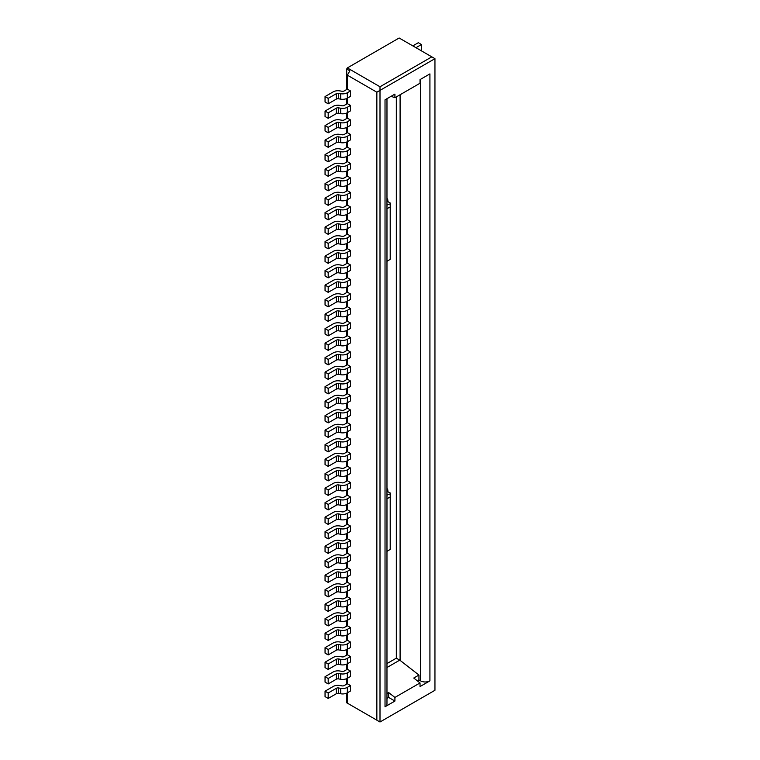 <?xml version="1.0" encoding="UTF-8"?>
<svg xmlns="http://www.w3.org/2000/svg" width="760" height="760" viewBox="0 0 760 760"><rect width="100%" height="100%" fill="white"/><g stroke="black" fill="none" stroke-linecap="round" stroke-linejoin="round"><path stroke-width="1.14" d="M346.712 89.49L346.712 68.998L347.349 67.915L399.152 38L434.948 58.662L434.948 690.279L380 722L376.856 720.186L376.856 92.207L347.349 75.164L347.349 89.12L350.483 90.934L350.483 96.377L347.349 98.182L347.349 103.626L350.483 105.44L350.483 110.874L347.349 112.689L347.349 118.132L350.483 119.938L350.483 125.381L347.349 127.195L347.349 132.63L350.483 134.444L350.483 139.887L347.349 141.692L347.349 147.136L350.483 148.95L350.483 154.384L347.349 156.199L347.349 161.642L350.483 163.447L350.483 168.891L347.349 170.706L347.349 176.139L350.483 177.954L350.483 183.388L347.349 185.202L347.349 190.646L350.483 192.46L350.483 197.894L347.349 199.709L347.349 205.143L350.483 206.957L350.483 212.401L347.349 214.215L347.349 219.649L350.483 221.464L350.483 226.898L347.349 228.712A6.659 3.847 180 0 1 340.698 229.672L338.57 229.302A2.223 1.282 180 0 0 336.357 229.624L328.187 234.336L325.052 232.522L325.052 227.078L328.187 228.893L336.357 224.181A2.223 1.282 180 0 1 338.57 223.858L340.698 224.238L340.698 229.672M350.483 221.464L347.349 223.278L347.349 234.156L350.483 235.97L350.483 241.405L347.349 243.219L347.349 248.653L350.483 250.467L350.483 255.911L347.349 257.726L347.349 263.159L350.483 264.974L350.483 270.408L347.349 272.223L347.349 277.666L350.483 279.471L350.483 284.915L347.349 286.729L347.349 292.163L350.483 293.977L350.483 299.421L347.349 301.226L347.349 306.669L350.483 308.484L350.483 313.918L347.349 315.733L347.349 321.176L350.483 322.981L350.483 328.424L347.349 330.239L347.349 335.673L350.483 337.488L350.483 342.931L347.349 344.736L347.349 350.18L350.483 351.994L350.483 357.428L347.349 359.242L347.349 364.676L350.483 366.491L350.483 371.934L347.349 373.749L347.349 379.183L350.483 380.998L350.483 386.431L347.349 388.246L347.349 393.69L350.483 395.504L350.483 400.938L347.349 402.752L347.349 408.187L350.483 410.001L350.483 415.445L347.349 417.259L347.349 422.693L350.483 424.507L350.483 429.941L347.349 431.756L347.349 437.199L350.483 439.005L350.483 444.448L347.349 446.262L347.349 451.697L350.483 453.511L350.483 458.954L347.349 460.759L347.349 466.203L350.483 468.017L350.483 473.452L347.349 475.266L347.349 480.709L350.483 482.514L350.483 487.958L347.349 489.772L347.349 495.206L350.483 497.021L350.483 502.464L347.349 504.269L347.349 509.713L350.483 511.528L350.483 516.961L347.349 518.776L347.349 524.21L350.483 526.024L350.483 531.468L347.349 533.283L347.349 538.716L344.204 540.531A2.223 1.282 180 0 1 341.99 540.854L339.863 540.474A6.659 3.847 180 0 0 333.212 541.433L325.052 546.155L328.187 547.96L336.357 543.248A2.223 1.282 180 0 1 338.57 542.934L340.698 543.305A6.659 3.847 180 0 0 347.349 542.346L350.483 540.531L350.483 545.965L347.349 547.779L347.349 553.223L350.483 555.038L350.483 560.471L347.349 562.286L347.349 567.72L350.483 569.534L350.483 574.978L347.349 576.792L347.349 582.226L350.483 584.041L350.483 589.475L347.349 591.289L347.349 596.733L350.483 598.547L350.483 603.981L347.349 605.796L347.349 611.23L350.483 613.044L350.483 618.488L347.349 620.293L347.349 625.736L350.483 627.551L350.483 632.985L347.349 634.799L347.349 640.243L350.483 642.048L350.483 647.491L347.349 649.306L347.349 654.74L350.483 656.554L350.483 661.998L347.349 663.803L347.349 669.246L350.483 671.061L350.483 676.495L347.349 678.309L347.349 683.753L350.483 685.558L350.483 691.001L347.349 692.816L347.349 703.142L376.856 720.186M346.712 693.13L346.712 702.781L349.856 704.596M350.483 497.021L347.349 498.836A6.659 3.847 180 0 1 340.698 499.795L340.698 505.229L338.57 504.858A2.223 1.282 180 0 0 336.357 505.181L328.187 509.894L325.052 508.079L325.052 502.645L328.187 504.45L336.357 499.738A2.223 1.282 180 0 1 338.57 499.425L340.698 499.795M347.349 498.836L347.349 504.269A6.659 3.847 180 0 1 340.698 505.229M386.973 693.5L388.635 692.54L388.635 697.433L386.973 698.392M386.973 201.162A14.212 8.208 -60 0 1 387.068 201.172L390.203 202.986L390.203 203.956A14.212 8.208 120 0 0 386.973 205.114M347.349 132.63L344.204 134.444A2.223 1.282 180 0 1 341.99 134.767L339.863 134.387A6.659 3.847 180 0 0 333.212 135.356L325.052 140.068L325.052 145.502L328.187 147.316L328.187 141.873L336.357 137.161A2.223 1.282 180 0 1 338.57 136.847L340.698 137.218L340.698 142.652L338.57 142.281A2.223 1.282 180 0 0 336.357 142.605L328.187 147.316M350.483 482.514L347.349 484.329L347.349 489.772A6.659 3.847 180 0 1 340.698 490.732L338.57 490.352A2.223 1.282 180 0 0 336.357 490.675L328.187 495.387L325.052 493.572L325.052 488.139L328.187 489.953L336.357 485.241A2.223 1.282 180 0 1 338.57 484.918L340.698 485.288L340.698 490.732M338.57 687.961L340.698 688.332L340.698 693.775L338.57 693.395A2.223 1.282 180 0 0 336.357 693.718L328.187 698.431L328.187 692.996L336.357 688.284A2.223 1.282 180 0 1 338.57 687.961L338.57 693.395M347.349 509.713L344.204 511.528A2.223 1.282 180 0 1 341.99 511.841L339.863 511.47A6.659 3.847 180 0 0 333.212 512.43L325.052 517.142L325.052 522.586L328.187 524.4L328.187 518.957L336.357 514.244A2.223 1.282 180 0 1 338.57 513.922L340.698 514.302L340.698 519.736L338.57 519.365A2.223 1.282 180 0 0 336.357 519.678L328.187 524.4M388.635 692.54L394.915 697.433L394.915 701.062L385.026 706.771A6.659 3.847 180 0 0 386.973 704.054L386.973 98.695M396.33 96.919L396.33 658.169L400.092 660.383L418.94 675.051L413.753 678.043L420.033 682.936L394.915 697.433M347.349 495.206L344.204 497.021A2.223 1.282 180 0 1 341.99 497.344L339.863 496.964A6.659 3.847 180 0 0 333.212 497.923L325.052 502.645M385.026 706.771L385.026 99.816L394.915 94.107L394.915 97.736L391.115 96.302M347.349 538.716L350.483 540.531M328.187 248.833L328.187 243.399L336.357 238.688A2.223 1.282 180 0 1 338.57 238.364L340.698 238.735L340.698 244.178L338.57 243.808A2.223 1.282 180 0 0 336.357 244.122L328.187 248.833L325.052 247.028L325.052 241.585L328.187 243.399M420.508 79.335L420.508 680.846L418.94 679.943L417.363 680.846M420.033 682.936L420.033 686.556L429.923 680.846L429.923 73.891L420.033 79.61L420.033 83.23L394.915 97.736M420.508 680.846A6.659 3.847 0 0 0 429.923 680.846M347.349 205.143L344.204 206.957A2.223 1.282 180 0 1 341.99 207.28L339.863 206.91A6.659 3.847 180 0 0 333.212 207.869L325.052 212.582L328.187 214.396L336.357 209.684A2.223 1.282 180 0 1 338.57 209.361L340.698 209.732L340.698 215.175L338.57 214.795A2.223 1.282 180 0 0 336.357 215.118L328.187 219.83L328.187 214.396M388.635 697.433L394.915 701.062M386.973 498.921A11.989 6.925 -60 0 1 390.203 497.173L390.203 549.261A11.989 6.925 -60 0 1 388.322 550.591A11.989 6.925 -60 0 1 386.973 551.247M340.698 383.772A6.659 3.847 180 0 0 347.349 382.812L347.349 388.246A6.659 3.847 180 0 1 340.698 389.205L338.57 388.835A2.223 1.282 180 0 0 336.357 389.158L328.187 393.87L325.052 392.055L325.052 386.622L328.187 388.426L336.357 383.714A2.223 1.282 180 0 1 338.57 383.401L340.698 383.772L340.698 389.205M328.187 301.416L336.357 296.695L336.357 302.138L328.187 306.85L328.187 301.416L325.052 299.601L333.212 294.889A6.659 3.847 180 0 1 339.863 293.92L341.99 294.3A2.223 1.282 180 0 0 344.204 293.977L347.349 292.163M336.357 563.188L328.187 567.9L328.187 562.466L336.357 557.755L336.357 563.188A2.223 1.282 180 0 1 338.57 562.875L340.698 563.245A6.659 3.847 180 0 0 347.349 562.286L347.349 556.842L350.483 555.038M336.357 557.755A2.223 1.282 180 0 1 338.57 557.431L340.698 557.802L340.698 563.245M390.203 497.173L390.203 494.009A14.212 8.208 -60 0 0 386.973 495.168M350.483 105.44L347.349 107.255A6.659 3.847 180 0 1 340.698 108.214L340.698 113.648L338.57 113.278A2.223 1.282 180 0 0 336.357 113.601L328.187 118.313L325.052 116.498L325.052 111.055L328.187 112.87L336.357 108.157A2.223 1.282 180 0 1 338.57 107.835L340.698 108.214M347.349 107.255L347.349 112.689A6.659 3.847 180 0 1 340.698 113.648M338.57 93.337L340.698 93.708L340.698 99.151L338.57 98.771A2.223 1.282 180 0 0 336.357 99.094L328.187 103.806L328.187 98.372L336.357 93.651A2.223 1.282 180 0 1 338.57 93.337L338.57 98.771M347.349 379.183L344.204 380.998A2.223 1.282 180 0 1 341.99 381.32L339.863 380.94A6.659 3.847 180 0 0 333.212 381.9L325.052 386.622M418.94 679.943L418.94 675.051M350.483 351.994L347.349 353.799A6.659 3.847 180 0 1 340.698 354.768L340.698 360.202L338.57 359.831A2.223 1.282 180 0 0 336.357 360.145L328.187 364.866L328.187 359.423L336.357 354.711A2.223 1.282 180 0 1 338.57 354.388L340.698 354.768M347.349 353.799L347.349 359.242A6.659 3.847 180 0 1 340.698 360.202M328.187 562.466L325.052 560.652L333.212 555.94A6.659 3.847 180 0 1 339.863 554.981L341.99 555.351A2.223 1.282 180 0 0 344.204 555.038L347.349 553.223M350.483 685.558L347.349 687.372A6.659 3.847 180 0 1 340.698 688.332M347.349 687.372L347.349 692.816A6.659 3.847 180 0 1 340.698 693.775M328.187 683.933L328.187 678.49L336.357 673.778A2.223 1.282 180 0 1 338.57 673.455L340.698 673.835L340.698 679.269L338.57 678.899A2.223 1.282 180 0 0 336.357 679.212L328.187 683.933L325.052 682.119L325.052 676.675L328.187 678.49M325.052 212.582L325.052 218.016L328.187 219.83M386.973 261.183A11.989 6.925 120 0 0 388.322 260.528A11.989 6.925 120 0 0 390.203 259.198L390.203 207.119A11.989 6.925 120 0 0 386.973 208.857M412.813 45.885L418.304 42.712L421.448 44.526L415.957 47.7M420.66 50.416L421.448 49.961L421.448 44.526M347.349 219.649L344.204 221.464A2.223 1.282 180 0 1 341.99 221.787L339.863 221.407A6.659 3.847 180 0 0 333.212 222.366L325.052 227.078M347.349 118.132L344.204 119.938A2.223 1.282 180 0 1 341.99 120.26L339.863 119.89A6.659 3.847 180 0 0 333.212 120.849L325.052 125.561L328.187 127.376L336.357 122.664A2.223 1.282 180 0 1 338.57 122.341L340.698 122.711L340.698 128.155L338.57 127.784A2.223 1.282 180 0 0 336.357 128.098L328.187 132.81L328.187 127.376M390.203 202.986L387.391 201.276A2.223 1.282 120 0 0 387.068 201.172A2.223 1.748 95.1 0 1 386.973 201.115M328.187 185.383L336.357 180.671A2.223 1.282 180 0 1 338.57 180.357L340.698 180.728L340.698 186.162L338.57 185.791A2.223 1.282 180 0 0 336.357 186.114L328.187 190.826L328.187 185.383L325.052 183.578L325.052 189.012L328.187 190.826M328.187 373.93L336.357 369.217A2.223 1.282 180 0 1 338.57 368.894L340.698 369.265L340.698 374.709L338.57 374.328A2.223 1.282 180 0 0 336.357 374.651L328.187 379.363L328.187 373.93L325.052 372.115L325.052 377.549L328.187 379.363M338.57 267.368L340.698 267.748L340.698 273.182L338.57 272.812A2.223 1.282 180 0 0 336.357 273.135L328.187 277.846L325.052 276.032L325.052 270.588L328.187 272.403L336.357 267.691A2.223 1.282 180 0 1 338.57 267.368L338.57 272.812M340.698 267.748A6.659 3.847 180 0 0 347.349 266.788L347.349 272.223A6.659 3.847 180 0 1 340.698 273.182M350.483 235.97L347.349 237.775L347.349 243.219A6.659 3.847 180 0 1 340.698 244.178M336.357 195.177L336.357 200.611L328.187 205.333L328.187 199.889L336.357 195.177A2.223 1.282 180 0 1 338.57 194.855L340.698 195.225A6.659 3.847 180 0 0 347.349 194.266L350.483 192.46M347.349 147.136L344.204 148.95A2.223 1.282 180 0 1 341.99 149.264L339.863 148.893A6.659 3.847 180 0 0 333.212 149.853L325.052 154.565L328.187 156.38L336.357 151.667A2.223 1.282 180 0 1 338.57 151.344L340.698 151.725L340.698 157.159L338.57 156.788A2.223 1.282 180 0 0 336.357 157.101L328.187 161.823L328.187 156.38M340.698 137.218A6.659 3.847 180 0 0 347.349 136.258L350.483 134.444M350.483 206.957L347.349 208.772A6.659 3.847 180 0 1 340.698 209.732M347.349 237.775A6.659 3.847 180 0 1 340.698 238.735M350.483 119.938L347.349 121.752A6.659 3.847 180 0 1 340.698 122.711M347.349 234.156L344.204 235.97A2.223 1.282 180 0 1 341.99 236.284L339.863 235.913A6.659 3.847 180 0 0 333.212 236.873L325.052 241.585M347.349 208.772L347.349 214.215A6.659 3.847 180 0 1 340.698 215.175M336.357 166.174L336.357 171.608L328.187 176.32L328.187 170.886L336.357 166.174A2.223 1.282 180 0 1 338.57 165.851L340.698 166.221A6.659 3.847 180 0 0 347.349 165.262L350.483 163.447M328.187 234.336L328.187 228.893M347.349 176.139L344.204 177.954A2.223 1.282 180 0 1 341.99 178.277L339.863 177.897A6.659 3.847 180 0 0 333.212 178.857L325.052 183.578M347.349 223.278A6.659 3.847 180 0 1 340.698 224.238M347.349 364.676L344.204 366.491A2.223 1.282 180 0 1 341.99 366.814L339.863 366.443A6.659 3.847 180 0 0 333.212 367.403L325.052 372.115M347.349 89.12L344.204 90.934A2.223 1.282 180 0 1 341.99 91.257L339.863 90.886A6.659 3.847 180 0 0 333.212 91.846L325.052 96.558L328.187 98.372M325.052 96.558L325.052 101.992L328.187 103.806M347.349 248.653L344.204 250.467A2.223 1.282 180 0 1 341.99 250.791L339.863 250.42A6.659 3.847 180 0 0 333.212 251.38L325.052 256.091L328.187 257.906L336.357 253.184A2.223 1.282 180 0 1 338.57 252.871L340.698 253.241L340.698 258.685L338.57 258.305A2.223 1.282 180 0 0 336.357 258.628L328.187 263.34L328.187 257.906M336.357 171.608A2.223 1.282 180 0 1 338.57 171.285L340.698 171.665A6.659 3.847 180 0 0 347.349 170.706L347.349 165.262M347.349 103.626L344.204 105.44A2.223 1.282 180 0 1 341.99 105.754L339.863 105.383A6.659 3.847 180 0 0 333.212 106.343L325.052 111.055M387.201 491.444L390.203 492.955L390.203 494.009M325.052 140.068L328.187 141.873M347.349 190.646L344.204 192.46A2.223 1.282 180 0 1 341.99 192.774L339.863 192.403A6.659 3.847 180 0 0 333.212 193.363L325.052 198.075L325.052 203.518L328.187 205.333M347.349 194.266L347.349 199.709A6.659 3.847 180 0 1 340.698 200.668L338.57 200.298A2.223 1.282 180 0 0 336.357 200.611M347.349 67.915L380 86.763L380 722M431.813 56.858L380 86.763M350.483 250.467L347.349 252.282A6.659 3.847 180 0 1 340.698 253.241M347.349 252.282L347.349 257.726A6.659 3.847 180 0 1 340.698 258.685M340.698 369.265A6.659 3.847 180 0 0 347.349 368.305L350.483 366.491M328.187 263.34L325.052 261.526L325.052 256.091M325.052 198.075L328.187 199.889M347.349 263.159L344.204 264.974A2.223 1.282 180 0 1 341.99 265.297L339.863 264.917A6.659 3.847 180 0 0 333.212 265.876L325.052 270.588M340.698 180.728A6.659 3.847 180 0 0 347.349 179.768L350.483 177.954M328.187 277.846L328.187 272.403M390.203 203.956L390.203 207.119M347.349 266.788L350.483 264.974M347.349 121.752L347.349 127.195A6.659 3.847 180 0 1 340.698 128.155M325.052 154.565L325.052 160.008L328.187 161.823M328.187 292.344L328.187 286.909L336.357 282.197A2.223 1.282 180 0 1 338.57 281.874L340.698 282.245L340.698 287.688L338.57 287.318A2.223 1.282 180 0 0 336.357 287.631L328.187 292.344L325.052 290.538L325.052 285.095L328.187 286.909M347.349 368.305L347.349 373.749A6.659 3.847 180 0 1 340.698 374.709M340.698 282.245A6.659 3.847 180 0 0 347.349 281.285L347.349 286.729A6.659 3.847 180 0 1 340.698 287.688M328.187 176.32L325.052 174.505L325.052 169.071L328.187 170.886M325.052 299.601L325.052 305.035L328.187 306.85M325.052 285.095L333.212 280.383A6.659 3.847 180 0 1 339.863 279.423L341.99 279.794A2.223 1.282 180 0 0 344.204 279.471L347.349 277.666M325.052 169.071L333.212 164.359A6.659 3.847 180 0 1 339.863 163.4L341.99 163.77A2.223 1.282 180 0 0 344.204 163.447L347.349 161.642M347.349 179.768L347.349 185.202A6.659 3.847 180 0 1 340.698 186.162M347.349 306.669L344.204 308.484A2.223 1.282 180 0 1 341.99 308.798L339.863 308.427A6.659 3.847 180 0 0 333.212 309.387L325.052 314.099L325.052 319.542L328.187 321.356L328.187 315.913L336.357 311.201A2.223 1.282 180 0 1 338.57 310.878L340.698 311.258L340.698 316.692L338.57 316.322A2.223 1.282 180 0 0 336.357 316.635L328.187 321.356M325.052 125.561L325.052 131.005L328.187 132.81M338.57 325.385L340.698 325.755L340.698 331.198L338.57 330.819A2.223 1.282 180 0 0 336.357 331.141L328.187 335.853L325.052 334.039L325.052 328.605L328.187 330.419L336.357 325.707A2.223 1.282 180 0 1 338.57 325.385L338.57 330.819M347.349 524.21L344.204 526.024A2.223 1.282 180 0 1 341.99 526.347L339.863 525.977A6.659 3.847 180 0 0 333.212 526.936L325.052 531.649L325.052 537.082L328.187 538.897L328.187 533.463L336.357 528.751A2.223 1.282 180 0 1 338.57 528.428L340.698 528.798L340.698 534.242L338.57 533.862A2.223 1.282 180 0 0 336.357 534.185L328.187 538.897M340.698 514.302A6.659 3.847 180 0 0 347.349 513.342L350.483 511.528M325.052 546.155L325.052 551.589L328.187 553.403L328.187 547.96M347.349 136.258L347.349 141.692A6.659 3.847 180 0 1 340.698 142.652M325.052 531.649L328.187 533.463M350.483 526.024L347.349 527.839A6.659 3.847 180 0 1 340.698 528.798M347.349 527.839L347.349 533.283A6.659 3.847 180 0 1 340.698 534.242M328.187 393.87L328.187 388.426M347.349 480.709L344.204 482.514A2.223 1.282 180 0 1 341.99 482.837L339.863 482.467A6.659 3.847 180 0 0 333.212 483.426L325.052 488.139M328.187 359.423L325.052 357.608L333.212 352.897A6.659 3.847 180 0 1 339.863 351.937L341.99 352.308A2.223 1.282 180 0 0 344.204 351.994L347.349 350.18M347.349 466.203L344.204 468.017A2.223 1.282 180 0 1 341.99 468.331L339.863 467.96A6.659 3.847 180 0 0 333.212 468.92L325.052 473.632L325.052 479.075L328.187 480.89L328.187 475.447L336.357 470.734A2.223 1.282 180 0 1 338.57 470.411L340.698 470.791L340.698 476.226L338.57 475.855A2.223 1.282 180 0 0 336.357 476.168L328.187 480.89M347.349 451.697L344.204 453.511A2.223 1.282 180 0 1 341.99 453.834L339.863 453.463A6.659 3.847 180 0 0 333.212 454.423L325.052 459.135L328.187 460.949L336.357 456.228A2.223 1.282 180 0 1 338.57 455.914L340.698 456.285L340.698 461.719L338.57 461.349A2.223 1.282 180 0 0 336.357 461.671L328.187 466.383L328.187 460.949M347.349 437.199L344.204 439.005A2.223 1.282 180 0 1 341.99 439.327L339.863 438.957A6.659 3.847 180 0 0 333.212 439.916L325.052 444.628L325.052 450.072L328.187 451.877L328.187 446.443L336.357 441.731A2.223 1.282 180 0 1 338.57 441.408L340.698 441.778L340.698 447.222L338.57 446.851A2.223 1.282 180 0 0 336.357 447.165L328.187 451.877M347.349 422.693L344.204 424.507A2.223 1.282 180 0 1 341.99 424.83L339.863 424.45A6.659 3.847 180 0 0 333.212 425.41L325.052 430.122L328.187 431.936L336.357 427.224A2.223 1.282 180 0 1 338.57 426.901L340.698 427.281L340.698 432.715L338.57 432.345A2.223 1.282 180 0 0 336.357 432.668L328.187 437.38L328.187 431.936M347.349 408.187L344.204 410.001A2.223 1.282 180 0 1 341.99 410.324L339.863 409.953A6.659 3.847 180 0 0 333.212 410.913L325.052 415.625L328.187 417.44L336.357 412.718A2.223 1.282 180 0 1 338.57 412.404L340.698 412.775L340.698 418.219L338.57 417.838A2.223 1.282 180 0 0 336.357 418.161L328.187 422.873L328.187 417.44M347.349 393.69L344.204 395.504A2.223 1.282 180 0 1 341.99 395.817L339.863 395.447A6.659 3.847 180 0 0 333.212 396.406L325.052 401.118L325.052 406.562L328.187 408.367L328.187 402.933L336.357 398.221A2.223 1.282 180 0 1 338.57 397.898L340.698 398.269L340.698 403.712L338.57 403.341A2.223 1.282 180 0 0 336.357 403.655L328.187 408.367M347.349 335.673L344.204 337.488A2.223 1.282 180 0 1 341.99 337.81L339.863 337.43A6.659 3.847 180 0 0 333.212 338.39L325.052 343.111L328.187 344.916L336.357 340.204A2.223 1.282 180 0 1 338.57 339.891L340.698 340.262L340.698 345.695L338.57 345.325A2.223 1.282 180 0 0 336.357 345.648L328.187 350.36L328.187 344.916M347.349 321.176L344.204 322.981A2.223 1.282 180 0 1 341.99 323.304L339.863 322.933A6.659 3.847 180 0 0 333.212 323.893L325.052 328.605M347.349 75.164L349.856 70.813L346.712 68.998M347.349 683.753L344.204 685.558A2.223 1.282 180 0 1 341.99 685.881L339.863 685.51A6.659 3.847 180 0 0 333.212 686.47L325.052 691.182L325.052 696.616L328.187 698.431M347.349 669.246L344.204 671.061A2.223 1.282 180 0 1 341.99 671.375L339.863 671.004A6.659 3.847 180 0 0 333.212 671.963L325.052 676.675M347.349 654.74L344.204 656.554A2.223 1.282 180 0 1 341.99 656.878L339.863 656.497A6.659 3.847 180 0 0 333.212 657.457L325.052 662.178L328.187 663.983L336.357 659.271A2.223 1.282 180 0 1 338.57 658.958L340.698 659.328L340.698 664.762L338.57 664.392A2.223 1.282 180 0 0 336.357 664.715L328.187 669.427L328.187 663.983M347.349 640.243L344.204 642.048A2.223 1.282 180 0 1 341.99 642.371L339.863 642A6.659 3.847 180 0 0 333.212 642.96L325.052 647.672L325.052 653.106L328.187 654.92L328.187 649.486L336.357 644.774A2.223 1.282 180 0 1 338.57 644.452L340.698 644.822L340.698 650.265L338.57 649.885A2.223 1.282 180 0 0 336.357 650.208L328.187 654.92M347.349 625.736L344.204 627.551A2.223 1.282 180 0 1 341.99 627.864L339.863 627.494A6.659 3.847 180 0 0 333.212 628.453L325.052 633.165L328.187 634.98L336.357 630.268A2.223 1.282 180 0 1 338.57 629.945L340.698 630.325L340.698 635.759L338.57 635.389A2.223 1.282 180 0 0 336.357 635.711L328.187 640.423L328.187 634.98M347.349 611.23L344.204 613.044A2.223 1.282 180 0 1 341.99 613.367L339.863 612.997A6.659 3.847 180 0 0 333.212 613.957L325.052 618.668L328.187 620.483L336.357 615.761A2.223 1.282 180 0 1 338.57 615.448L340.698 615.818L340.698 621.253L338.57 620.882A2.223 1.282 180 0 0 336.357 621.205L328.187 625.917L325.052 624.102L325.052 618.668M347.349 596.733L344.204 598.547A2.223 1.282 180 0 1 341.99 598.861L339.863 598.49A6.659 3.847 180 0 0 333.212 599.45L325.052 604.162L325.052 609.606L328.187 611.41L328.187 605.976L336.357 601.264A2.223 1.282 180 0 1 338.57 600.942L340.698 601.312L340.698 606.755L338.57 606.385A2.223 1.282 180 0 0 336.357 606.698L328.187 611.41M347.349 582.226L344.204 584.041A2.223 1.282 180 0 1 341.99 584.364L339.863 583.984A6.659 3.847 180 0 0 333.212 584.943L325.052 589.656L328.187 591.47L336.357 586.758A2.223 1.282 180 0 1 338.57 586.435L340.698 586.815L340.698 592.249L338.57 591.878A2.223 1.282 180 0 0 336.357 592.202L328.187 596.913L325.052 595.099L325.052 589.656M347.349 567.72L344.204 569.534A2.223 1.282 180 0 1 341.99 569.857L339.863 569.487A6.659 3.847 180 0 0 333.212 570.447L325.052 575.158L325.052 580.592L328.187 582.407L328.187 576.973L336.357 572.251A2.223 1.282 180 0 1 338.57 571.938L340.698 572.308L340.698 577.752L338.57 577.372A2.223 1.282 180 0 0 336.357 577.695L328.187 582.407M347.349 556.842A6.659 3.847 180 0 1 340.698 557.802M328.187 509.894L328.187 504.45M328.187 567.9L325.052 566.096L325.052 560.652M340.698 93.708A6.659 3.847 180 0 0 347.349 92.748L350.483 90.934M336.357 302.138A2.223 1.282 180 0 1 338.57 301.815L340.698 302.185A6.659 3.847 180 0 0 347.349 301.226L347.349 295.792L350.483 293.977M336.357 296.695A2.223 1.282 180 0 1 338.57 296.381L340.698 296.751L340.698 302.185M328.187 118.313L328.187 112.87M347.349 281.285L350.483 279.471M376.856 92.207L434.948 58.662M347.349 295.792A6.659 3.847 180 0 1 340.698 296.751M346.712 684.114L346.712 678.632M346.712 669.607L346.712 664.126M346.712 655.101L346.712 649.619M346.712 640.604L346.712 635.122M346.712 626.097L346.712 620.616M346.712 611.591L346.712 606.109M346.712 597.094L346.712 591.612M346.712 582.587L346.712 577.106M346.712 568.091L346.712 562.609M346.712 553.584L346.712 548.102M346.712 539.077L346.712 533.596M346.712 524.581L346.712 519.099M346.712 510.074L346.712 504.592M346.712 495.567L346.712 490.086M346.712 481.07L346.712 475.589M346.712 466.564L346.712 461.082M346.712 452.058L346.712 446.576M346.712 437.56L346.712 432.079M346.712 423.054L346.712 417.572M346.712 408.557L346.712 403.075M346.712 394.05L346.712 388.569M346.712 379.544L346.712 374.062M346.712 365.047L346.712 359.565M346.712 350.541L346.712 345.059M346.712 336.034L346.712 330.552M346.712 321.537L346.712 316.055M346.712 307.03L346.712 301.549M346.712 292.524L346.712 287.042M346.712 278.027L346.712 272.545M346.712 263.52L346.712 258.039M346.712 249.023L346.712 243.542M346.712 234.517L346.712 229.035M346.712 220.01L346.712 214.529M346.712 205.513L346.712 200.032M346.712 191.007L346.712 185.525M346.712 176.5L346.712 171.019M346.712 162.004L346.712 156.522M346.712 147.497L346.712 142.016M346.712 132.99L346.712 127.509M346.712 118.493L346.712 113.012M346.712 103.987L346.712 98.505M350.483 308.484L347.349 310.298L347.349 315.733A6.659 3.847 180 0 1 340.698 316.692M347.349 92.748L347.349 98.182A6.659 3.847 180 0 1 340.698 99.151M350.483 148.95L347.349 150.765A6.659 3.847 180 0 1 340.698 151.725M347.349 150.765L347.349 156.199A6.659 3.847 180 0 1 340.698 157.159M325.052 314.099L328.187 315.913M347.349 310.298A6.659 3.847 180 0 1 340.698 311.258M350.483 598.547L347.349 600.352A6.659 3.847 180 0 1 340.698 601.312M347.349 600.352L347.349 605.796A6.659 3.847 180 0 1 340.698 606.755M340.698 572.308A6.659 3.847 180 0 0 347.349 571.349L350.483 569.534M350.483 584.041L347.349 585.856A6.659 3.847 180 0 1 340.698 586.815M347.349 585.856L347.349 591.289A6.659 3.847 180 0 1 340.698 592.249M325.052 575.158L328.187 576.973M340.698 325.755A6.659 3.847 180 0 0 347.349 324.795L350.483 322.981M347.349 571.349L347.349 576.792A6.659 3.847 180 0 1 340.698 577.752M328.187 596.913L328.187 591.47M340.698 615.818A6.659 3.847 180 0 0 347.349 614.859L350.483 613.044M325.052 604.162L328.187 605.976M347.349 614.859L347.349 620.293A6.659 3.847 180 0 1 340.698 621.253M325.052 357.608L325.052 363.052L328.187 364.866M347.349 324.795L347.349 330.239A6.659 3.847 180 0 1 340.698 331.198M328.187 625.917L328.187 620.483M340.698 630.325A6.659 3.847 180 0 0 347.349 629.365L350.483 627.551M325.052 633.165L325.052 638.609L328.187 640.423M347.349 629.365L347.349 634.799A6.659 3.847 180 0 1 340.698 635.759M340.698 340.262A6.659 3.847 180 0 0 347.349 339.302L347.349 344.736A6.659 3.847 180 0 1 340.698 345.695M328.187 350.36L325.052 348.545L325.052 343.111M350.483 642.048L347.349 643.862A6.659 3.847 180 0 1 340.698 644.822M347.349 643.862L347.349 649.306A6.659 3.847 180 0 1 340.698 650.265M350.483 656.554L347.349 658.369A6.659 3.847 180 0 1 340.698 659.328M347.349 658.369L347.349 663.803A6.659 3.847 180 0 1 340.698 664.762M325.052 647.672L328.187 649.486M347.349 542.346L347.349 547.779A6.659 3.847 180 0 1 340.698 548.739L338.57 548.369A2.223 1.282 180 0 0 336.357 548.692L328.187 553.403M347.349 339.302L350.483 337.488M325.052 517.142L328.187 518.957M328.187 335.853L328.187 330.419M347.349 513.342L347.349 518.776A6.659 3.847 180 0 1 340.698 519.736M340.698 412.775A6.659 3.847 180 0 0 347.349 411.815L350.483 410.001M350.483 395.504L347.349 397.309L347.349 402.752A6.659 3.847 180 0 1 340.698 403.712M325.052 401.118L328.187 402.933M347.349 397.309A6.659 3.847 180 0 1 340.698 398.269M325.052 415.625L325.052 421.059L328.187 422.873M347.349 411.815L347.349 417.259A6.659 3.847 180 0 1 340.698 418.219M325.052 430.122L325.052 435.565L328.187 437.38M350.483 671.061L347.349 672.875L347.349 678.309A6.659 3.847 180 0 1 340.698 679.269M347.349 672.875A6.659 3.847 180 0 1 340.698 673.835M325.052 473.632L328.187 475.447M350.483 424.507L347.349 426.322A6.659 3.847 180 0 1 340.698 427.281M347.349 426.322L347.349 431.756A6.659 3.847 180 0 1 340.698 432.715M325.052 459.135L325.052 464.569L328.187 466.383M350.483 439.005L347.349 440.819L347.349 446.262A6.659 3.847 180 0 1 340.698 447.222M325.052 444.628L328.187 446.443M347.349 440.819A6.659 3.847 180 0 1 340.698 441.778M350.483 453.511L347.349 455.325A6.659 3.847 180 0 1 340.698 456.285M347.349 455.325L347.349 460.759A6.659 3.847 180 0 1 340.698 461.719M325.052 662.178L325.052 667.612L328.187 669.427M347.349 382.812L350.483 380.998M328.187 495.387L328.187 489.953M340.698 470.791A6.659 3.847 180 0 0 347.349 469.832L350.483 468.017M347.349 469.832L347.349 475.266A6.659 3.847 180 0 1 340.698 476.226M347.349 484.329A6.659 3.847 180 0 1 340.698 485.288M325.052 691.182L328.187 692.996M396.33 658.169L386.973 663.575M387.847 491.596L387.847 490.542A4.436 2.565 120 0 0 386.973 488.528M387.847 201.542L387.847 200.478A4.436 2.565 120 0 0 386.973 198.474M399.741 660.145L386.973 667.517M336.357 514.244L336.357 519.678M338.57 223.858L338.57 229.302M336.357 224.181L336.357 229.624M338.57 557.431L338.57 562.875M336.357 180.671L336.357 186.114M336.357 369.217L336.357 374.651M338.57 238.364L338.57 243.808M336.357 238.688L336.357 244.122M336.357 253.184L336.357 258.628M338.57 165.851L338.57 171.285M387.391 491.331A2.223 1.282 120 0 0 387.068 491.236L390.203 493.05M338.57 252.871L338.57 258.305M338.57 194.855L338.57 200.298M340.698 195.225L340.698 200.668M336.357 209.684L336.357 215.118M387.847 490.542A2.223 1.282 0 0 0 387.239 491.216M338.57 136.847L338.57 142.281M336.357 137.161L336.357 142.605M338.57 383.401L338.57 388.835M336.357 267.691L336.357 273.135M338.57 281.874L338.57 287.318M336.357 282.197L336.357 287.631M338.57 528.428L338.57 533.862M338.57 209.361L338.57 214.795M338.57 484.918L338.57 490.352M336.357 485.241L336.357 490.675M336.357 499.738L336.357 505.181M338.57 296.381L338.57 301.815M338.57 122.341L338.57 127.784M336.357 122.664L336.357 128.098M336.357 108.157L336.357 113.601M340.698 166.221L340.698 171.665M336.357 93.651L336.357 99.094M338.57 151.344L338.57 156.788M336.357 151.667L336.357 157.101M387.847 200.478A2.223 1.282 0 0 0 387.239 201.153M338.57 310.878L338.57 316.322M336.357 311.201L336.357 316.635M338.57 615.448L338.57 620.882M336.357 340.204L336.357 345.648M336.357 354.711L336.357 360.145M338.57 571.938L338.57 577.372M336.357 572.251L336.357 577.695M338.57 107.835L338.57 113.278M338.57 586.435L338.57 591.878M338.57 629.945L338.57 635.389M336.357 586.758L336.357 592.202M338.57 658.958L338.57 664.392M336.357 659.271L336.357 664.715M338.57 600.942L338.57 606.385M336.357 601.264L336.357 606.698M336.357 630.268L336.357 635.711M336.357 615.761L336.357 621.205M336.357 325.707L336.357 331.141M338.57 644.452L338.57 649.885M336.357 644.774L336.357 650.208M338.57 339.891L338.57 345.325M338.57 180.357L338.57 185.791M338.57 499.425L338.57 504.858M336.357 412.718L336.357 418.161M340.698 543.305L340.698 548.739M338.57 542.934L338.57 548.369M336.357 543.248L336.357 548.692M336.357 528.751L336.357 534.185M336.357 383.714L336.357 389.158M338.57 412.404L338.57 417.838M338.57 397.898L338.57 403.341M336.357 398.221L336.357 403.655M400.092 94.743L400.092 660.383M338.57 354.388L338.57 359.831M338.57 368.894L338.57 374.328M338.57 673.455L338.57 678.899M336.357 673.778L336.357 679.212M338.57 426.901L338.57 432.345M336.357 427.224L336.357 432.668M336.357 441.731L336.357 447.165M338.57 441.408L338.57 446.851M338.57 455.914L338.57 461.349M336.357 456.228L336.357 461.671M338.57 470.411L338.57 475.855M336.357 470.734L336.357 476.168M338.57 513.922L338.57 519.365M336.357 688.284L336.357 693.718M388.322 550.591L386.973 551.37M388.322 260.528L386.973 261.307"/></g></svg>
